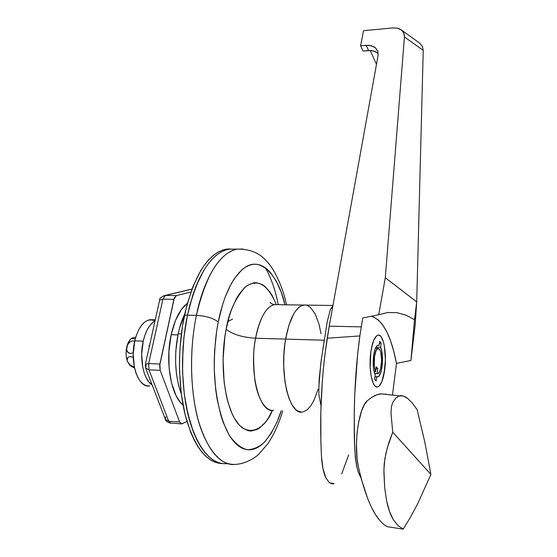 <?xml version="1.0" encoding="UTF-8"?>
<svg xmlns="http://www.w3.org/2000/svg" width="557" height="557" viewBox="0 0 557 557"><rect width="100%" height="100%" fill="white"/><g stroke="black" fill="none" stroke-linecap="round" stroke-linejoin="round"><path stroke-width="0.84" d="M254.841 283.673L255.071 282.691M285.637 339.102L255.607 338.238C248.742 372.877 259.68 413.935 273.571 410.286C265.508 411.769 257.536 398.039 255.015 380.884C253.01 363.08 253.205 348.863 255.607 338.238C242.615 337.417 232.791 334.451 226.135 329.347C228.704 312.804 235.061 298.726 245.212 287.106C257.16 278.089 267.513 283.903 276.279 304.533L272.282 295.753L269.978 292.049L264.895 286.382L262.159 284.481L256.408 282.705L253.449 282.872L247.489 285.365L244.551 287.697L238.918 294.486L236.286 298.9L231.538 309.56L229.484 315.715L226.135 329.347L224.889 336.686L223.044 359.759L224.158 382.555L226.497 396.431L228.105 402.725L232.088 413.719L234.413 418.3L239.587 425.437L242.372 427.936L248.192 430.735L251.165 431.027L257.083 429.475L259.973 427.672L265.487 422.143L268.063 418.495L272.429 410.356C264.303 431.209 243.917 441.207 231.816 413.106C220.231 385.054 222.313 347.352 226.135 329.347C232.791 334.451 242.615 337.417 255.607 338.238L285.637 339.102C289.598 318.548 295.537 307.199 303.447 305.055C295.537 307.199 289.598 318.548 285.637 339.102L289.02 324.933L293.671 313.988L295.419 311.224L299.116 307.172L301.017 305.911L304.839 304.944L301.017 305.911L299.116 307.172L295.419 311.224L293.671 313.988L289.02 324.933L285.637 339.102C279.134 374.193 289.445 415.731 302.562 411.971C289.445 415.731 279.134 374.193 285.637 339.102L324.244 340.209L285.637 339.102L284.857 344.323L285.637 339.102M332.94 305.487L274.448 304.63C264.067 306.754 257.717 325.734 255.607 338.238C259.785 317.95 266.072 306.74 274.448 304.63C272.046 304.052 270.591 303.321 270.075 302.423L271.663 303.718M196.398 315.353C192.165 335.774 188.893 368.212 194.588 403.588C200.144 439.097 217.773 467.038 235.333 464.378C219.966 465.269 207.622 450.62 198.299 420.424C190.118 390.833 189.331 349.469 196.398 315.353L187.451 315.178C180.287 349.162 181.095 390.366 189.394 419.853C198.849 449.945 211.368 464.559 226.95 463.696L227.681 463.605L226.95 463.696C211.368 464.559 198.849 449.945 189.394 419.853C181.095 390.366 180.287 349.162 187.451 315.178L183.942 337.312L182.487 360.435L182.564 371.999L184.318 394.412L188.099 414.944L193.676 432.636L197.039 440.169L200.729 446.728L204.684 452.263L208.861 456.733L213.213 460.11L217.683 462.394L222.215 463.591L226.769 463.709L222.215 463.591L217.683 462.394L213.213 460.11L208.861 456.733L204.684 452.263L200.729 446.728L197.039 440.169L193.676 432.636L190.682 424.197L185.968 404.981L184.318 394.412L182.564 371.999L182.947 348.821L183.942 337.312L187.451 315.178L196.398 315.353C205.902 275.123 219.472 253.052 237.115 249.132L243.089 249.042L237.115 249.132C215.42 253.344 201.328 289.724 196.398 315.353C205.958 315.93 213.24 318.144 218.247 321.981C213.24 318.144 205.958 315.93 196.398 315.353M281.208 410.725C277.421 422.798 271.809 433.304 264.366 442.244C259.04 447.125 253.275 449.617 247.078 449.715C240.819 448.009 234.963 443.316 229.512 435.637C219.256 417.875 214.438 389.768 214.222 365.928C214.501 348.369 215.844 333.72 218.247 321.981C222.041 302.36 230.974 276.495 245.902 266.9C260.892 257.014 278.312 275.235 284.996 304.783L281.299 292.439L276.342 281.236L270.472 272.547L267.242 269.275L263.851 266.775L260.328 265.097L256.693 264.269L252.989 264.317L249.244 265.278L245.498 267.144L241.787 269.936L234.636 278.235L231.28 283.687L225.202 297.006L222.556 304.749L218.247 321.981L216.638 331.283L214.619 350.729L214.25 360.63L214.306 370.496L215.705 389.622L217.021 398.659L220.802 415.139L223.211 422.408L228.899 434.613L232.102 439.445L235.493 443.379L239.03 446.394L242.678 448.469L246.389 449.61L250.128 449.826L253.853 449.144L257.529 447.584L261.129 445.189L264.617 441.993L271.141 433.409L276.906 422.255L281.208 410.725M235.026 249.146L234.657 249.097L235.026 249.146M219.409 463.361L214.856 462.164L210.365 459.88L205.999 456.503L201.801 452.04L197.826 446.512L194.121 439.953L190.745 432.427L185.14 414.763L181.345 394.252L179.577 371.867L179.5 360.316L179.967 348.724L182.473 325.977L186.957 304.77L193.14 286.089L200.687 270.744L204.837 264.498L209.181 259.284L213.658 255.113L218.219 252.022L222.807 249.996L227.388 249.035L230.501 248.986L225.947 249.223C207.97 253.129 194.149 275.095 184.478 315.116L187.451 315.178C197.074 275.102 210.838 253.108 228.725 249.202C210.838 253.108 197.074 275.102 187.451 315.178L192.799 295.092L196.071 286.11L203.583 270.744L207.719 264.491L212.043 259.27L216.499 255.099L221.032 252.001L225.606 249.975L230.159 249.014L225.606 249.975L221.032 252.001L216.499 255.099L212.043 259.27L207.719 264.491L203.583 270.744L199.685 277.971L196.071 286.11L189.909 304.818L187.451 315.178L184.478 315.116C177.474 348.202 178.038 388.187 185.836 417.465C194.72 447.403 206.779 462.77 222.013 463.556M278.249 304.686C275.555 290.67 271.28 278.382 265.431 267.826M306.719 305.229L310.333 307.304L315.165 313.883L318.966 324.007L321.027 333.685L318.966 324.007L315.165 313.883L310.333 307.304L306.719 305.229M318.026 389.371L313.918 400.434L310.632 406.011L307.046 409.875L303.273 411.825L307.046 409.875L310.632 406.011L313.918 400.434L318.026 389.371M301.365 412.041L297.591 410.913L295.76 409.555L292.321 405.315L289.292 399.125L286.813 391.23L285.003 381.921L283.715 366.179L283.882 355.171L284.857 344.323L283.882 355.171L283.715 366.179L285.003 381.921L286.813 391.23L289.292 399.125L292.321 405.315L295.76 409.555L297.591 410.913L301.365 412.041M232.582 319.084L227.876 321.514M370.837 351.968C372.389 341.887 374.764 336.289 377.952 335.168C383.341 333.504 387.073 353.215 384.734 369.688L385.423 359.899L384.372 345.967L383.508 342.207L381.162 336.874L379.763 335.516L378.287 335.126L376.776 335.732L375.307 337.319L373.921 339.847L371.637 347.317L370.837 351.968L370.175 367.342L371.241 376.671L373.329 383.494L374.652 385.618L376.093 386.781L377.59 386.934L379.087 386.098L381.851 381.656L384.734 369.688C383.251 379.944 380.849 385.695 377.528 386.948C372.278 388.765 368.337 368.811 370.837 351.968C372.389 341.887 374.764 336.289 377.952 335.168C383.341 333.504 387.073 353.215 384.734 369.688C383.251 379.944 380.849 385.695 377.528 386.948C372.278 388.765 368.337 368.811 370.837 351.968L370.175 367.342L371.241 376.671L373.329 383.494L374.652 385.618L376.093 386.781L377.59 386.934L379.087 386.098L380.522 384.316L381.851 381.656L383.996 374.207L385.423 359.899L384.372 345.967L383.508 342.207L381.162 336.874L379.763 335.516L378.287 335.126L376.776 335.732L373.921 339.847L372.682 343.223L370.837 351.968M320.999 405.6L319.084 395.832C318.736 394.474 318.764 388.932 319.161 379.206L321.271 359.815L327.251 321.605L330.371 309.504L332.884 305.828M378.196 53.444L373.719 50.966L368.588 50.555L366.172 45.305L368.588 50.555L363.073 51.028L360.623 45.799L366.172 45.305L371.338 45.709L375.418 47.805L377.785 51.293L378.057 55.658L329.215 326.144L325.218 352.323L323.575 366.854L322.287 381.705L320.818 411.881L320.874 441.84L321.473 456.434L322.963 468.604L325.817 477.788L329.403 482.766L332.25 483.915M332.982 483.887L334.096 483.615L329.403 482.766L325.817 477.788C323.464 472.642 322.016 465.527 321.473 456.434C319.446 416.274 321.354 376.866 327.196 338.224L359.843 335.934C356.577 360.191 354.725 385.423 354.266 411.637C354.189 435.985 353.66 467.281 360.894 477.377L358.457 472.635L356.571 465.903L355.324 457.555L354.558 443.344L354.238 413.837L354.774 393.883L357.608 354.684L359.843 335.934L362.732 317.991L378.746 314.726L385.305 277.727L404.438 36.943L404.368 34.889L402.85 31.345L399.682 28.908L397.601 28.205L392.769 27.927L363.505 30.698L392.769 27.927L397.601 28.205L401.562 30.057L403.832 33.002L404.438 36.943L385.305 277.727L416.699 301.873L415.195 324.613L410.913 360.47L396.48 363.38L392.476 395.101L396.48 363.38C391.028 335.168 382.562 319.474 371.073 316.285M341.726 473.791L348.682 454.944M376.149 51.933L371.241 50.541L363.073 51.028L360.623 45.799L363.505 30.698L360.623 45.799L368.845 45.284L373.559 46.558L375.418 47.805L377.785 51.293L378.057 55.658L329.215 326.144L361.256 326.882L329.215 326.144L327.196 338.224L359.843 335.934L362.732 317.991L378.746 314.726L385.305 277.727L416.699 301.873L423.236 50.409L416.699 301.873L415.195 324.613L410.913 360.47L414.54 319.662L416.699 301.873L414.54 319.662L410.913 360.47L396.48 363.38L393.813 351.502L390.617 341.002L386.913 332.083L382.75 324.968L378.182 319.829L373.267 316.856M370.147 50.492L376.49 64.327L370.147 50.492M423.236 50.409L404.438 36.943L423.236 50.409L422.443 46.433L419.421 42.98L422.443 46.433L423.236 50.409M396.911 312.672L387.818 312.519L378.746 314.726L387.818 312.519L396.911 312.672L405.865 315.102L414.54 319.662M149.513 345.667L149.039 345.646L149.513 345.667M324.244 340.209L320.811 363.22L318.827 386.816M171.173 334.715C165.004 361.785 170.985 395.637 183.058 405.106L179.932 401.813L176.019 395.526L171.507 382.938L169.063 367.599L168.945 350.973L171.173 334.715L175.497 320.414L181.464 309.379L187.354 303.293C180.099 308.829 174.703 319.3 171.173 334.715L177.913 334.91L171.173 334.715M191.984 289.055L164.949 295.475C160.952 297.104 159.17 298.684 159.622 300.216L162.923 299.172L159.622 300.216L145.335 364.452L148.684 363.561L145.356 364.341L145.6 368.017L148.991 369.848L145.6 368.017L165.401 419.317L168.743 421.266L148.991 369.848L148.684 363.561L162.923 299.172L165.401 295.454L163.57 295.802L191.942 289.153L165.401 295.454L176.353 295.579L165.401 295.454L162.923 299.172L173.916 299.318L162.923 299.172L148.684 363.561L159.887 364.02L173.916 299.318L176.353 295.579L190.884 292.056L176.353 295.579L174.334 297.911L159.643 365.657L160.193 370.342L179.626 421.983L181.526 423.933L186.964 421.482L181.749 423.933L179.626 421.983L168.743 421.266L170.902 423.209L168.743 421.266L179.626 421.983L160.193 370.342L159.887 364.02L148.684 363.561L148.991 369.848L160.193 370.342L148.991 369.848L168.743 421.266L165.401 419.317L165.777 416.713M171.452 423.055L181.303 423.898M145.6 368.017L146.059 365.483M178.143 333.803C173.909 356.153 174.968 376.226 181.317 394.036L178.491 385.019L176.52 374.395L175.608 362.906L175.81 351.07L178.143 333.803L181.352 333.894L178.143 333.803L179.431 328.435L184.708 314.071C181.944 319.711 179.758 326.291 178.143 333.803M152.395 319.739L147.654 320.31L144.451 322.266L141.443 325.434L138.756 329.702L136.5 334.917L134.78 340.877L143.219 341.142C145.739 330.767 149.666 324.035 155.013 320.943L152.785 322.461L149.812 325.636L147.152 329.925L144.924 335.161L143.219 341.142L141.666 354.336L142.766 367.335L144.27 373.086L146.331 378.001L148.851 381.907L152.131 384.929C143.581 379.971 139.069 358.464 143.219 341.142L134.78 340.877C129.419 362.384 138.15 388.076 149.485 385.973M149.262 346.788L149.039 345.646L149.631 345.138L149.039 345.646L149.262 346.788M155.076 320.644L150.035 319.69C143.163 321.027 138.073 328.087 134.78 340.877L133.207 354.022L134.328 366.979L135.845 372.703L137.927 377.604L140.475 381.503L143.386 384.239L146.533 385.729L149.791 385.938M386.119 394.057L385.646 393.959M381.629 393.764L376.964 394.774L372.167 397.127M380.995 393.827C376.588 394.314 371.999 396.654 367.251 400.866L364.306 404.737L361.611 410.815L358.416 423.313L357.058 433.13L356.452 443.407L357.016 458.174L358.339 466.627L361.242 478.721L367.878 499.169L371.533 507.42L375.348 514.299L379.324 519.848M387.442 526.734L403.233 529.15L397.928 525.543L393.333 519.681C390.478 514.96 388.222 508.632 386.579 500.701L384.685 487.647L383.905 472.301L384.239 463.563L385.931 453.419L388.856 442.676L392.727 432.204L391.007 413.12L391.432 406.554L392.671 402.669L395.86 397.983L399.487 395.825C402.07 395.247 404.848 396.159 407.821 398.568L412.375 403.143L417.13 409.653L424.706 441.624L430.916 474.418L417.757 503.619L410.62 516.945L403.233 529.15L387.442 526.734C375.933 520.913 366.234 500.882 358.339 466.627C353.34 445.697 358.778 407.125 367.251 400.866M392.727 432.204L430.916 474.418L424.706 441.624L417.13 409.653L412.375 403.143L407.821 398.568L403.519 396.076L399.487 395.825L395.86 397.983L392.671 402.669L391.432 406.554L391.007 413.12L392.727 432.204L387.254 448.086L384.915 458.627L383.891 469.711L384.685 487.647L386.579 500.701L389.51 511.423L393.333 519.681L397.928 525.543L403.233 529.15L410.62 516.945L417.757 503.619L430.916 474.418L392.727 432.204M377.124 373.58L374.631 373.482L377.124 373.58L377.778 368.664L376.059 368.595L377.778 368.664L376.295 366.805L375.634 371.749L374.116 371.686L375.634 371.749C374.193 367.933 373.817 362.906 374.513 356.654C375.265 351.718 376.421 348.967 377.994 348.41C380.974 349.58 382.074 355.213 381.287 365.288C380.556 370.266 379.387 373.058 377.785 373.65L377.124 373.58L378.997 372.724L380.584 368.964L381.629 360.463L380.675 351.766L379.512 349.19L378.106 348.39L375.989 350.764L374.513 356.654L373.489 356.619L374.513 356.654L374.262 365.127L375.16 370.454L375.634 371.749L376.295 366.805L377.778 368.664L377.124 373.58M375.216 374.889C373.253 370.189 372.724 363.735 373.629 355.526L375.23 348.752L376.727 346.036L377.535 345.354L379.157 345.431L379.714 341.288L381.162 343.237L380.619 347.366L381.747 350.917L382.415 355.651L382.408 363.728L381.218 371.115L379.136 375.878L378.335 376.636L376.706 376.713L376.142 380.946L374.645 379.136L375.216 374.889L374.039 371.359L373.336 366.534L373.629 355.526C374.569 349.323 376.024 345.876 377.994 345.18L379.157 345.431L377.493 345.375L379.157 345.431L379.714 341.288L381.162 343.237L379.456 343.189L381.162 343.237L380.619 347.366C384.337 354.405 382.206 376.609 377.73 376.887L374.979 376.643L376.706 376.713L376.142 380.946L374.645 379.136L375.216 374.889M375.926 347.22L380.619 347.366L375.926 347.22M131.543 366.485L129.725 365.183L127.532 361.59L126.286 356.515L126.091 352.699L127.135 345.834L126.592 349.316L127.734 352.261L130.47 353.549L133.241 352.783L130.47 353.549L128.493 352.936L127.156 351.404L126.592 349.316L127.845 343.592L130.171 339.679L132.113 338.078L131.208 338.677C129.196 340.348 127.72 343.119 126.78 346.99C125.666 352.309 125.917 357.176 127.532 361.59L130.317 365.197L134.321 366.952L130.317 365.197L127.532 361.59L131.006 366.214L133.61 367.557M133.784 367.648L134.509 367.843L133.485 367.453L133.576 367.021M127.135 345.834L128.326 343.655L130.094 341.907L132.246 340.926L134.724 341.107L132.246 340.926L130.094 341.907L128.326 343.655L127.135 345.834M133.012 337.709L132.002 338.454L135.26 338.914L132.002 338.454L132.462 337.897L135.762 337.166L134.007 337.535M127.24 360.644L127.49 358.088L128.681 356.946L130.603 356.577L133.234 357.26L130.603 356.577L128.681 356.946L127.49 358.088L127.24 360.644M235.333 464.378C245.282 464.037 255.301 457.708 258.678 454.303L267.792 443.79C274.051 434.474 279.015 423.487 282.698 410.815M228.384 463.807L226.95 463.696M286.5 304.804C282.657 285.511 273.055 267.388 266.824 261.463C259.743 252.989 249.835 248.882 237.115 249.132L225.947 249.223M420.062 43.446L401.562 30.057M165.429 419.386C165.492 420.848 167.17 422.109 170.456 423.181M150.035 319.69L155.264 319.802M399.383 395.853L380.904 393.841M377.242 373.622L374.645 373.517M377.994 348.41L375.397 348.327M377.73 376.887L377.047 376.859M131.243 338.656L132.009 338.169"/></g></svg>
